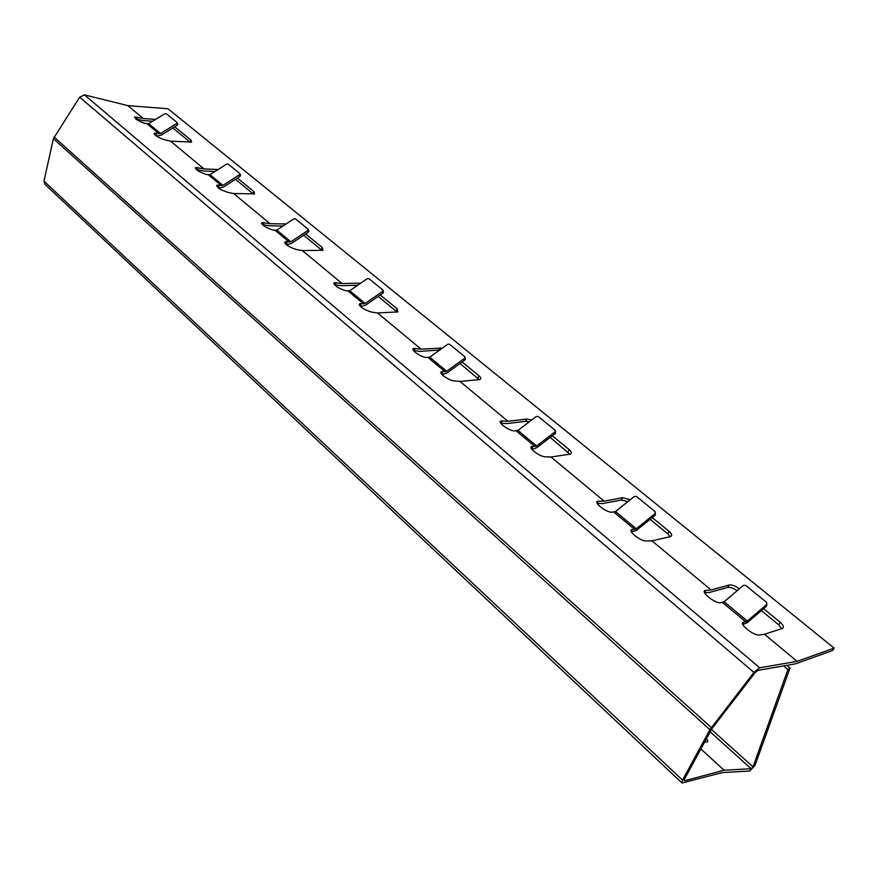 <?xml version="1.0" encoding="UTF-8"?>
<svg xmlns="http://www.w3.org/2000/svg" width="878" height="878" viewBox="0 0 878 878"><rect width="100%" height="100%" fill="white"/><g stroke="black" fill="none" stroke-linecap="round" stroke-linejoin="round"><path stroke-width="1.32" d="M783.56 665.919L787.917 669.563L753.028 766.856L751.261 768.733L724.076 770.204L700.863 748.989M787.917 669.563L789.991 668.103L755.003 765.396L749.724 771.005L722.385 772.574L681.997 782.989L682.535 780.125L709.907 729.673L753.928 672.405L759.668 667.785L797.125 661.364L764.475 634.256L782.155 628.505C784.208 627.397 783.604 625.345 780.322 622.37L763.564 608.663M190.372 142.346L172.823 127.936M152.651 121.219L142.598 120.505L135.629 118.859M724.076 770.204L684.752 780.707L684.456 779.203L711.817 728.795L755.091 672.669L757.955 670.364L795.545 663.834L832.662 650.477L834.1 648.118L168.016 108.762L127.782 105.601L143.333 118.519L134.817 116.939C134.751 118.903 138.142 121.065 145.002 123.414L148.678 123.655L160.553 133.522L154.363 133.171C154.243 135.212 157.678 137.418 164.68 139.811L170.639 141.182L191.602 142.038L190.987 140.129L174.689 126.783M781.683 628.659L778.709 624.818L761.347 610.572M737.147 590.74C733.602 588.172 730.452 587.064 727.686 587.404L709.698 592.398L704.639 592.848M670.09 536.721L667.719 533.791L650.082 519.326M627.902 501.59L621.295 500.032L602.879 503.511L597.227 503.522M569.855 454.211L550.199 437.42M529.291 421.802L525.582 421.319L506.836 423.591L500.987 423.218L502.271 420.924L501.327 420.957C496.311 421.451 508.417 430.791 514.234 430.9L517.91 430.418L536.623 445.969L532.178 446.518C526.877 446.957 539.476 456.823 545.348 456.801L551.011 457.021L570.327 454.091C571.984 453.224 571.644 451.764 569.295 449.69L552.317 435.795M479.3 379.713L460.039 363.481M439.648 350.07L420.013 351.343L413.549 350.618M397.097 312.129L378.242 296.391M357.587 285.328L341.125 285.701L334.419 284.691M322.127 250.526L303.7 235.26M283.034 226.008L269.162 225.811L262.292 224.548M253.479 194.137L235.48 179.321M215.011 171.473L203.224 170.947L196.277 169.476M218.029 169.553L204.025 168.916L170.639 141.182M286.129 223.956L270.04 223.714L233.691 193.544L254.576 193.851L253.907 191.613L237.389 178.091M360.759 283.144L342.091 283.55L302.383 250.581L323.082 250.263L322.347 247.618L305.654 233.954M442.413 348.072L421.067 349.126L377.507 312.952L397.899 311.909L397.097 308.782L380.251 294.997M531.75 419.947L526.877 419.047L508.011 421.308L459.995 381.447L479.948 379.548C481.298 378.758 480.99 377.518 479.048 375.839L462.102 361.977M630.206 499.758L622.711 497.683L604.185 501.162L551.011 457.021M739.364 588.853L738.892 588.469C735.336 585.824 732.109 584.66 729.234 584.989L711.136 589.972L651.937 540.815L670.397 536.656C672.416 535.734 672.01 533.989 669.179 531.431L652.255 517.57M797.125 661.364L834.1 648.118M155.604 119.408L143.333 118.519M44.822 184.215L43.999 181.142L53.393 138.658L79.668 97.184L84.464 94.868L127.782 105.601M742.788 624.554L747.277 622.667L766.681 605.996L766.801 604.36L747.376 621.053L743.896 622.151C737.52 622.513 752.622 635.507 758.91 635.003L764.475 634.256M711.136 589.972L705.813 590.433C699.228 590.631 714.275 603.405 720.454 602.802L724.152 601.759L747.376 621.053M631.381 531.936L636.352 530.422L655.284 515.123L655.251 513.454L636.298 528.765L632.445 529.566C626.168 529.785 640.479 541.517 646.471 541.013L651.937 540.815M604.185 501.162L598.17 501.184C592.233 501.481 605.941 512.554 611.9 512.225L615.5 511.501L636.298 528.765M508.011 421.308L502.271 420.924M441.371 373.787L443.983 374.028L447.001 372.952L464.978 359.881L464.703 358.169L446.704 371.262L441.755 371.603C437.288 372.173 448.493 380.569 454.189 380.898L459.995 381.447M421.067 349.126L413.823 348.456C409.62 349.06 420.419 357.039 426.049 357.467L429.77 357.181L446.704 371.262M359.717 305.764L362.548 306.148L365.555 305.215L383.06 293.043L382.687 291.342L365.16 303.514L359.793 303.667C359.113 306.521 363.053 309.341 371.613 312.129L377.507 312.952M342.091 283.55L334.397 282.617C333.805 285.361 337.679 288.094 346.031 290.827L349.762 290.717L365.16 303.514M285.383 243.799L288.379 244.303L291.342 243.502L308.387 232.132L307.959 230.431L290.881 241.801L285.174 241.779C284.713 244.314 288.467 246.894 296.435 249.528L302.383 250.581M270.04 223.714L261.995 222.54C261.6 224.987 265.299 227.501 273.091 230.091L276.811 230.113L290.881 241.801M217.437 187.135L220.521 187.738L223.451 187.047L240.056 176.39L239.562 174.689L222.935 185.357L216.954 185.159C216.69 187.431 220.279 189.813 227.731 192.315L233.691 193.544M204.025 168.916L195.717 167.522C195.498 169.706 199.043 172.033 206.33 174.492L210.04 174.634L222.935 185.357M705.056 741.251L705.605 741.976M789.991 668.103L786.721 665.37M706.417 738.749C708.052 740.802 708.239 741.877 706.988 741.954L704.65 741.998M155.088 135.102L158.227 135.805L161.113 135.201L177.279 125.181L176.741 123.502L160.553 133.522M531.464 448.801L533.78 448.899L536.82 447.648L555.269 433.534L555.105 431.844L536.623 445.969M766.801 604.36L766.703 602.484L745.707 585.396L743.578 585.286L724.152 601.759M655.251 513.454L655.24 511.742L636.44 496.443L634.366 496.432L615.5 511.501M555.105 431.844L555.181 430.286L538.236 416.501L536.293 416.512L517.91 430.418M464.703 358.169L464.846 356.742L449.503 344.264L447.67 344.286L429.77 357.181M382.687 291.342L382.885 290.025L368.925 278.666L367.191 278.71L349.762 290.717M307.959 230.431L308.189 229.224L295.436 218.841L293.79 218.896L276.811 230.113M239.562 174.689L239.826 173.57L228.137 164.054L226.568 164.109L210.04 174.634M176.741 123.502L177.038 122.448L166.271 113.69L164.779 113.756L148.678 123.655M655.361 513.498L655.284 515.123M555.456 432.086L555.269 433.534M465.252 358.586L464.978 359.881M383.379 291.88L383.06 293.043M308.749 231.068L308.387 232.132M240.44 175.402L240.056 176.39M177.576 124.127L177.279 125.181M751.173 768.744L710.181 731.813M159.105 133.818L147.241 123.952M759.668 667.785L84.464 94.868M745.861 621.909L722.638 602.582M634.772 529.489L613.985 512.203M535.108 446.595L516.396 431.021M445.19 371.8L428.255 357.708M363.668 303.975L348.259 291.167M289.4 242.207L275.341 230.508M221.475 185.708L208.58 174.974M753.928 672.405L79.668 97.184M711.29 727.566L54.085 137.023M709.907 729.673L53.393 138.658M682.535 780.125L43.999 181.142M753.028 766.856L711.454 729.464M684.752 780.707L684.105 780.103M780.322 622.37L778.709 624.818M738.892 588.469L737.783 590.203M729.135 585.011L727.588 587.437M705.813 590.433L704.496 592.507M743.896 622.151L742.623 624.104M669.179 531.431L667.719 533.791M622.711 497.683L621.295 500.032M598.609 501.162L597.216 503.5M632.698 529.544L631.326 531.816M569.295 449.69L567.967 451.994M526.877 419.047L525.582 421.319M532.957 446.485L531.64 448.801M479.048 375.839L477.83 378.067M440.119 347.864L438.945 350.07M415.217 348.434L414.043 350.651M442.995 371.57L441.788 373.819M397.097 308.782L395.978 310.933M336.175 282.617L335.089 284.768M361.44 303.656L360.331 305.829M322.347 247.618L321.315 249.714M264.08 222.584L263.082 224.669M287.161 241.801L286.14 243.908M253.907 191.613L252.941 193.632M198.066 167.61L197.144 169.63M219.226 185.236L218.282 187.266M190.987 140.129L190.087 142.093M137.385 117.081L136.529 119.046M156.866 133.291L155.977 135.278M681.997 782.989L44.701 184.095M729.234 584.989L727.686 587.404M632.445 529.566L631.216 531.574M598.17 501.184L597.029 503.105M532.178 446.518L531.19 448.252M501.327 420.957L500.405 422.603M441.755 371.603L440.965 373.062M413.823 348.456L413.099 349.839M359.793 303.667L359.168 304.875M334.397 282.617L333.827 283.748M285.174 241.779L284.681 242.767M261.995 222.54L261.545 223.473M216.954 185.159L216.581 185.971M195.717 167.522L195.366 168.28M154.363 133.171L154.067 133.829M134.817 116.939L134.553 117.553M655.361 513.345L655.405 515.024M555.401 431.526L555.565 433.216M465.099 357.686L465.373 359.387M383.137 290.739L383.499 292.44M308.419 229.762L308.858 231.463M240.034 173.998L240.528 175.688M177.213 122.788L177.751 124.467"/></g></svg>
